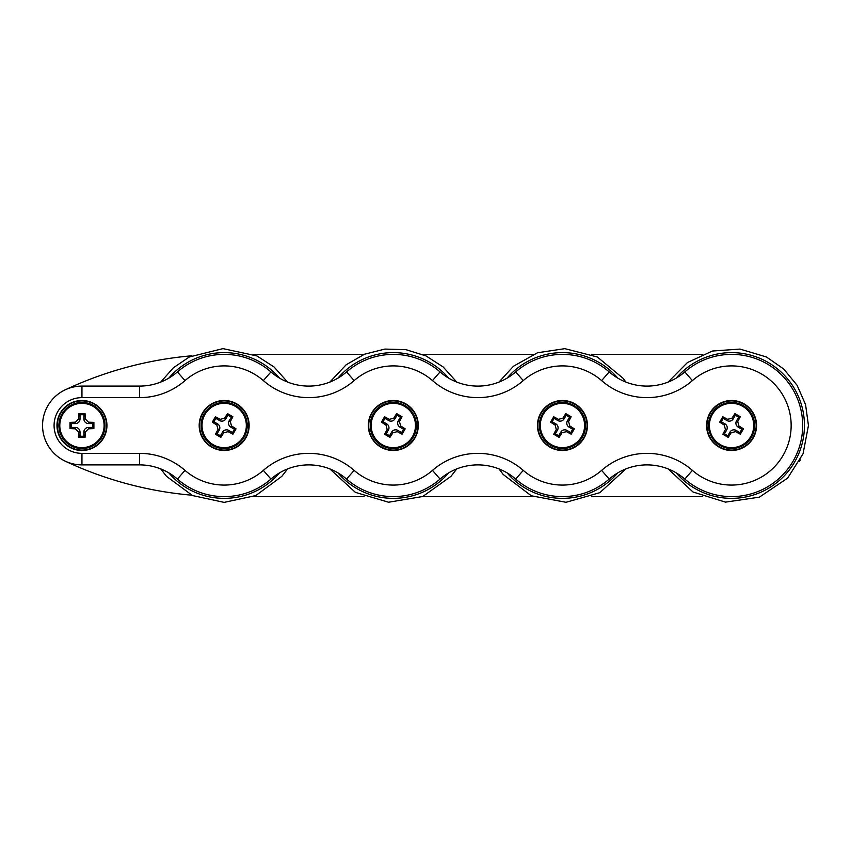<?xml version="1.0" encoding="UTF-8"?>
<svg xmlns="http://www.w3.org/2000/svg" width="851" height="851" viewBox="0 0 851 851"><rect width="100%" height="100%" fill="white"/><g stroke="black" fill="none" stroke-linecap="round" stroke-linejoin="round"><path stroke-width="1.28" d="M199.57 425.489A24.605 24.605 0 0 1 236.472 404.193A24.605 24.605 0 0 1 236.472 446.796A24.605 24.605 0 0 1 199.57 425.489M228.845 430.457A4.606 4.606 0 0 0 222.547 432.106L220.409 435.765L217.069 433.819L219.207 430.159A4.606 4.606 0 0 0 217.558 423.862L213.899 421.724L215.856 418.384L219.515 420.522A4.606 4.606 0 0 0 225.802 418.873L227.951 415.214L231.281 417.171L229.142 420.83A4.606 4.606 0 0 0 230.791 427.128L234.451 429.266L232.504 432.606L228.845 430.457L228.142 431.648L223.728 432.808A41.72 7.244 120.3 0 1 220.824 437.361A41.625 7.223 -149.7 0 1 215.473 434.233A41.72 7.244 -59.7 0 1 218.016 429.468L216.867 425.053A41.72 7.244 -149.7 0 1 212.303 422.139A41.625 7.223 -59.7 0 1 215.431 416.788A41.72 7.244 30.3 0 1 220.207 419.341L224.621 418.181A41.72 7.244 -59.7 0 1 227.525 413.629A41.625 7.223 30.3 0 1 232.876 416.756A41.72 7.244 120.3 0 1 230.334 421.522L231.483 425.936A41.72 7.244 30.3 0 1 236.046 428.851A41.625 7.223 120.3 0 1 232.919 434.191A41.72 7.244 -149.7 0 1 228.142 431.648M199.187 425.489A24.987 24.987 0 0 1 236.663 403.853A24.987 24.987 0 0 1 236.663 447.126A24.987 24.987 0 0 1 199.187 425.489M227.951 415.214L227.525 413.629M231.281 417.171L232.876 416.756M234.451 429.266L236.046 428.851M232.504 432.606L232.919 434.191M220.409 435.765L220.824 437.361M217.069 433.819L215.473 434.233M213.899 421.724L212.303 422.139M215.856 418.384L215.431 416.788M244.088 437.137A23.062 23.062 0 0 1 204.134 436.914A23.062 23.062 0 0 1 224.302 402.427A23.062 23.062 0 0 1 244.088 437.137A23.062 23.062 0 0 1 204.134 436.914A23.062 23.062 0 0 1 224.302 402.427A23.062 23.062 0 0 1 244.088 437.137M537.449 425.489A24.987 24.987 0 0 1 574.936 403.853A24.987 24.987 0 0 1 574.936 447.126A24.987 24.987 0 0 1 537.449 425.489M706.585 425.489A24.987 24.987 0 0 1 744.061 403.853A24.987 24.987 0 0 1 744.061 447.126A24.987 24.987 0 0 1 706.585 425.489M58.379 417.224A24.987 24.987 0 0 1 100.907 409.214A24.987 24.987 0 0 1 86.568 450.051A24.987 24.987 0 0 1 58.379 417.224M368.323 425.489A24.987 24.987 0 0 1 405.799 403.853A24.987 24.987 0 0 1 405.799 447.126A24.987 24.987 0 0 1 368.323 425.489M368.706 425.489A24.605 24.605 0 0 1 405.608 404.193A24.605 24.605 0 0 1 405.608 446.796A24.605 24.605 0 0 1 368.706 425.489M397.97 430.457A4.606 4.606 0 0 0 391.673 432.106L389.535 435.765L386.194 433.819L388.343 430.159A4.606 4.606 0 0 0 386.694 423.862L383.035 421.724L384.982 418.384L388.641 420.522A4.606 4.606 0 0 0 394.938 418.873L397.077 415.214L400.417 417.171L398.279 420.83A4.606 4.606 0 0 0 399.927 427.128L403.587 429.266L401.629 432.606L397.97 430.457L397.279 431.648L392.864 432.808A41.72 7.244 120.3 0 1 389.949 437.361A41.625 7.223 -149.7 0 1 384.609 434.233A41.72 7.244 -59.7 0 1 387.152 429.468L385.992 425.053A41.72 7.244 -149.7 0 1 381.439 422.139A41.625 7.223 -59.7 0 1 384.567 416.788A41.72 7.244 30.3 0 1 389.343 419.341L393.747 418.181A41.72 7.244 -59.7 0 1 396.662 413.629A41.625 7.223 30.3 0 1 402.012 416.756A41.72 7.244 120.3 0 1 399.459 421.522L400.619 425.936A41.72 7.244 30.3 0 1 405.172 428.851A41.625 7.223 120.3 0 1 402.044 434.191A41.72 7.244 -149.7 0 1 397.279 431.648M397.077 415.214L396.662 413.629M400.417 417.171L402.012 416.756M403.587 429.266L405.172 428.851M401.629 432.606L402.044 434.191M389.535 435.765L389.949 437.361M386.194 433.819L384.609 434.233M383.035 421.724L381.439 422.139M384.982 418.384L384.567 416.788M413.214 437.137A23.062 23.062 0 0 1 373.27 436.914A23.062 23.062 0 0 1 393.439 402.427A23.062 23.062 0 0 1 413.214 437.137A23.062 23.062 0 0 1 373.27 436.914A23.062 23.062 0 0 1 393.439 402.427A23.062 23.062 0 0 1 413.214 437.137M537.843 425.489A24.605 24.605 0 0 1 574.744 404.193A24.605 24.605 0 0 1 574.744 446.796A24.605 24.605 0 0 1 537.843 425.489M567.106 430.457A4.606 4.606 0 0 0 560.809 432.106L558.671 435.765L555.331 433.819L557.469 430.159A4.606 4.606 0 0 0 555.82 423.862L552.161 421.724L554.118 418.384L557.777 420.522A4.606 4.606 0 0 0 564.075 418.873L566.213 415.214L569.553 417.171L567.404 420.83A4.606 4.606 0 0 0 569.053 427.128L572.712 429.266L570.766 432.606L567.106 430.457L566.404 431.648L562 432.808A41.72 7.244 120.3 0 1 559.086 437.361A41.625 7.223 -149.7 0 1 553.735 434.233A41.72 7.244 -59.7 0 1 556.277 429.468L555.129 425.053A41.72 7.244 -149.7 0 1 550.576 422.139A41.625 7.223 -59.7 0 1 553.703 416.788A41.72 7.244 30.3 0 1 558.469 419.341L562.883 418.181A41.72 7.244 -59.7 0 1 565.798 413.629A41.625 7.223 30.3 0 1 571.138 416.756A41.72 7.244 120.3 0 1 568.596 421.522L569.755 425.936A41.72 7.244 30.3 0 1 574.308 428.851A41.625 7.223 120.3 0 1 571.181 434.191A41.72 7.244 -149.7 0 1 566.404 431.648M566.213 415.214L565.798 413.629M569.553 417.171L571.138 416.756M572.712 429.266L574.308 428.851M570.766 432.606L571.181 434.191M558.671 435.765L559.086 437.361M555.331 433.819L553.735 434.233M552.161 421.724L550.576 422.139M554.118 418.384L553.703 416.788M582.35 437.137A23.062 23.062 0 0 1 542.406 436.914A23.062 23.062 0 0 1 562.575 402.427A23.062 23.062 0 0 1 582.35 437.137A23.062 23.062 0 0 1 542.406 436.914A23.062 23.062 0 0 1 562.575 402.427A23.062 23.062 0 0 1 582.35 437.137M191.752 355.792A374.185 374.185 0 0 0 65.208 389.822A39.401 39.401 0 0 1 81.951 386.088A39.401 39.401 0 0 0 42.624 423.075A39.401 39.401 0 0 0 77.133 464.593M191.762 495.197A374.185 374.185 0 0 1 65.208 461.157M702.362 496.601L591.647 496.601M533.237 496.601L422.5 496.601M364.1 496.601L253.375 496.601M253.385 354.378L364.1 354.378M422.522 354.378L533.226 354.378M591.647 354.378L702.362 354.378M80.015 418.958A4.606 4.606 0 0 1 75.42 423.564L71.176 423.564L71.176 427.425L75.42 427.425A4.606 4.606 0 0 1 80.015 432.031L80.015 436.265L83.887 436.265L83.887 432.031A4.606 4.606 0 0 1 88.483 427.425L92.727 427.425L92.727 423.564L88.483 423.564A4.606 4.606 0 0 1 83.887 418.958L83.887 414.724L80.015 414.724L80.015 418.958L78.643 418.958A41.72 7.244 -90 0 1 78.856 413.554A41.625 7.223 0 0 1 85.047 413.554A41.72 7.244 90 0 1 85.26 418.958L88.483 422.181A41.72 7.244 0 0 1 93.887 422.394A41.625 7.223 90 0 1 93.887 428.596A41.72 7.244 180 0 1 88.483 428.808L85.26 432.031A41.72 7.244 90 0 1 85.047 437.435A41.625 7.223 180 0 1 78.856 437.435A41.72 7.244 -90 0 1 78.643 432.031L75.42 428.808A41.72 7.244 180 0 1 70.016 428.596A41.625 7.223 -90 0 1 70.016 422.394A41.72 7.244 0 0 1 75.42 422.181L78.643 418.958M80.015 414.724L78.856 413.554M83.887 414.724L85.047 413.554M92.727 423.564L93.887 422.394M92.727 427.425L93.887 428.596M83.887 436.265L85.047 437.435M80.015 436.265L78.856 437.435M71.176 427.425L70.016 428.596M71.176 423.564L70.016 422.394M58.889 425.489A23.062 23.062 0 0 1 93.482 405.523A23.062 23.062 0 0 1 93.482 445.467A23.062 23.062 0 0 1 58.889 425.489A23.062 23.062 0 0 1 93.482 405.523A23.062 23.062 0 0 1 93.482 445.467A23.062 23.062 0 0 1 58.889 425.489M58.74 417.352A24.605 24.605 0 0 1 100.609 409.459A24.605 24.605 0 0 1 86.504 449.668A24.605 24.605 0 0 1 58.74 417.352M729.945 432.106A4.606 4.606 0 0 1 736.232 430.457L739.891 432.606L741.849 429.266L738.189 427.128A4.606 4.606 0 0 1 736.54 420.83L738.679 417.171L735.338 415.214L733.2 418.873A4.606 4.606 0 0 1 726.903 420.522L723.244 418.384L721.297 421.724L724.956 423.862A4.606 4.606 0 0 1 726.605 430.159L724.467 433.819L727.796 435.765L729.945 432.106L731.126 432.808A41.72 7.244 120.3 0 1 728.222 437.361A41.625 7.223 -149.7 0 1 722.871 434.233A41.72 7.244 -59.7 0 1 725.414 429.468L724.265 425.053A41.72 7.244 -149.7 0 1 719.701 422.139A41.625 7.223 -59.7 0 1 722.829 416.788A41.72 7.244 30.3 0 1 727.605 419.341L732.009 418.181A41.72 7.244 -59.7 0 1 734.924 413.629A41.625 7.223 30.3 0 1 740.274 416.756A41.72 7.244 120.3 0 1 737.732 421.522L738.881 425.936A41.72 7.244 30.3 0 1 743.444 428.851A41.625 7.223 120.3 0 1 740.317 434.191A41.72 7.244 -149.7 0 1 735.541 431.648L731.126 432.808M727.796 435.765L728.222 437.361M724.467 433.819L722.871 434.233M721.297 421.724L719.701 422.139M723.244 418.384L722.829 416.788M735.338 415.214L734.924 413.629M738.679 417.171L740.274 416.756M741.849 429.266L743.444 428.851M739.891 432.606L740.317 434.191M751.476 437.137A23.062 23.062 0 0 1 711.532 436.914A23.062 23.062 0 0 1 731.7 402.427A23.062 23.062 0 0 1 751.476 437.137A23.062 23.062 0 0 1 711.532 436.914A23.062 23.062 0 0 1 731.7 402.427A23.062 23.062 0 0 1 751.476 437.137M706.968 425.489A24.605 24.605 0 0 1 743.87 404.193A24.605 24.605 0 0 1 743.87 446.796A24.605 24.605 0 0 1 706.968 425.489M270.937 371.919A71.112 71.112 0 0 0 177.412 371.919A57.496 57.496 0 0 1 139.607 386.088L81.951 386.088A39.401 39.401 0 0 0 42.55 425.489A39.401 39.401 0 0 0 81.951 464.891L139.607 464.891A57.496 57.496 0 0 1 177.412 479.07A71.112 71.112 0 0 0 270.937 479.07A57.496 57.496 0 0 1 346.548 479.07A71.112 71.112 0 0 0 440.063 479.07A57.496 57.496 0 0 1 515.685 479.07A71.112 71.112 0 0 0 609.199 479.07A57.496 57.496 0 0 1 684.81 479.07A71.112 71.112 0 0 0 782.984 474.624A71.112 71.112 0 0 0 782.984 376.355A71.112 71.112 0 0 0 684.81 371.919A57.496 57.496 0 0 1 609.199 371.919A71.112 71.112 0 0 0 515.685 371.919A57.496 57.496 0 0 1 440.063 371.919A71.112 71.112 0 0 0 346.548 371.919A57.496 57.496 0 0 1 270.937 371.919L263.353 380.599A69.027 69.027 0 0 0 354.133 380.599A59.581 59.581 0 0 1 432.489 380.599A69.027 69.027 0 0 0 523.259 380.599A59.581 59.581 0 0 1 601.614 380.599A69.027 69.027 0 0 0 692.395 380.599A59.581 59.581 0 0 1 774.644 384.322A59.581 59.581 0 0 1 774.644 466.656A59.581 59.581 0 0 1 692.395 470.38A69.027 69.027 0 0 0 601.614 470.38A59.581 59.581 0 0 1 523.259 470.38A69.027 69.027 0 0 0 432.489 470.38A59.581 59.581 0 0 1 354.133 470.38A69.027 69.027 0 0 0 263.353 470.38A59.581 59.581 0 0 1 184.997 470.38A69.027 69.027 0 0 0 139.607 453.36L81.951 453.36A27.87 27.87 0 0 1 54.081 425.489A27.87 27.87 0 0 1 81.951 397.63L139.607 397.63A69.027 69.027 0 0 0 184.997 380.599A59.581 59.581 0 0 1 263.353 380.599M279.553 472.848A72.867 72.867 0 0 1 168.796 472.848M168.796 378.131A72.867 72.867 0 0 1 279.553 378.131M225.802 418.873L224.621 418.181M219.515 420.522L220.207 419.341M229.142 420.83L230.334 421.522M230.791 427.128L231.483 425.936M222.547 432.106L223.728 432.808M219.207 430.159L218.016 429.468M217.558 423.862L216.867 425.053M243.301 436.68A22.158 22.158 0 0 1 202.857 419.469A22.158 22.158 0 0 1 232.855 405.108A22.158 22.158 0 0 1 243.301 436.68M448.69 472.848A72.867 72.867 0 0 1 337.921 472.848M337.921 378.131A72.867 72.867 0 0 1 448.69 378.131M394.938 418.873L393.747 418.181M388.641 420.522L389.343 419.341M398.279 420.83L399.459 421.522M399.927 427.128L400.619 425.936M391.673 432.106L392.864 432.808M388.343 430.159L387.152 429.468M386.694 423.862L385.992 425.053M412.437 436.68A22.158 22.158 0 0 1 379.791 443.052A22.158 22.158 0 0 1 377.599 409.863A22.158 22.158 0 0 1 412.437 436.68M617.815 472.848A72.867 72.867 0 0 1 507.058 472.848M507.058 378.131A72.867 72.867 0 0 1 617.815 378.131M564.075 418.873L562.883 418.181M557.777 420.522L558.469 419.341M567.404 420.83L568.596 421.522M569.053 427.128L569.755 425.936M560.809 432.106L562 432.808M557.469 430.159L556.277 429.468M555.82 423.862L555.129 425.053M581.563 436.68A22.158 22.158 0 0 1 541.119 419.469A22.158 22.158 0 0 1 571.117 405.108A22.158 22.158 0 0 1 581.563 436.68M75.42 423.564L75.42 422.181M83.887 418.958L85.26 418.958M88.483 423.564L88.483 422.181M88.483 427.425L88.483 428.808M83.887 432.031L85.26 432.031M80.015 432.031L78.643 432.031M75.42 427.425L75.42 428.808M59.793 425.489A22.158 22.158 0 0 1 84.76 403.512A22.158 22.158 0 0 1 103.397 431.053A22.158 22.158 0 0 1 59.793 425.489M736.232 430.457L735.541 431.648M726.605 430.159L725.414 429.468M724.956 423.862L724.265 425.053M726.903 420.522L727.605 419.341M733.2 418.873L732.009 418.181M736.54 420.83L737.732 421.522M738.189 427.128L738.881 425.936M750.699 436.68A22.158 22.158 0 0 1 710.245 419.469A22.158 22.158 0 0 1 740.253 405.108A22.158 22.158 0 0 1 750.699 436.68M177.412 371.919L184.997 380.599M139.607 386.088L139.607 397.63M81.951 386.088L81.951 397.63M81.951 464.891L81.951 453.36M139.607 464.891L139.607 453.36M177.412 479.07L184.997 470.38M270.937 479.07L263.353 470.38M346.548 479.07L354.133 470.38M440.063 479.07L432.489 470.38M515.685 479.07L523.259 470.38M609.199 479.07L601.614 470.38M684.81 479.07L692.395 470.38M684.81 371.919L692.395 380.599M609.199 371.919L601.614 380.599M515.685 371.919L523.259 380.599M440.063 371.919L432.489 380.599M346.548 371.919L354.133 380.599M676.194 378.131A72.867 72.867 0 0 1 804.44 425.489A72.867 72.867 0 0 1 676.194 472.848M287.617 468.912L281.841 476.337L255.8 495.559L224.175 502.377L192.549 495.559L166.509 476.337L160.733 468.912L166.509 476.337L192.549 495.559L224.175 502.377L255.8 495.559L281.841 476.337L287.617 468.912M160.733 382.067L173.434 367.738L189.273 356.995L222.973 348.623L256.906 355.931L274.011 366.951L287.617 382.078L274.011 366.951L256.906 355.931L222.973 348.623L189.273 356.995L173.434 367.738L160.733 382.067M456.753 468.912L450.977 476.337L422.777 496.495L388.609 502.239L355.41 492.378L329.848 468.912L355.41 492.378L388.609 502.239L422.777 496.495L450.977 476.337L456.753 468.912M329.869 382.067L346.187 364.749L364.451 354.239L384.875 349.08L405.927 349.655L426.043 355.931L443.137 366.951L456.753 382.078L443.137 366.951L426.043 355.931L405.927 349.655L384.875 349.08L364.451 354.239L346.187 364.749L329.869 382.067M625.879 468.912L599.838 492.665L566.021 502.292L531.311 495.782L503.207 474.496L498.994 468.912L503.207 474.496L531.311 495.782L566.021 502.292L599.838 492.665L625.879 468.912M498.994 382.067L513.44 366.26L537.534 352.761L564.851 348.655L597.338 356.995L623.187 378.376L625.879 382.067L623.187 378.376L597.338 356.995L564.851 348.655L537.534 352.761L513.44 366.26L498.994 382.067M668.131 382.067L687.47 362.526L712.457 351.027L740.008 349.08L766.474 356.995L783.76 369.036L797.121 385.322L805.567 404.629L808.45 425.489L803.046 453.796L787.611 478.124L759.369 497.165L725.467 502.133L693.022 492.006L668.131 468.912M800.334 459.88L799.504 461.497"/></g></svg>
